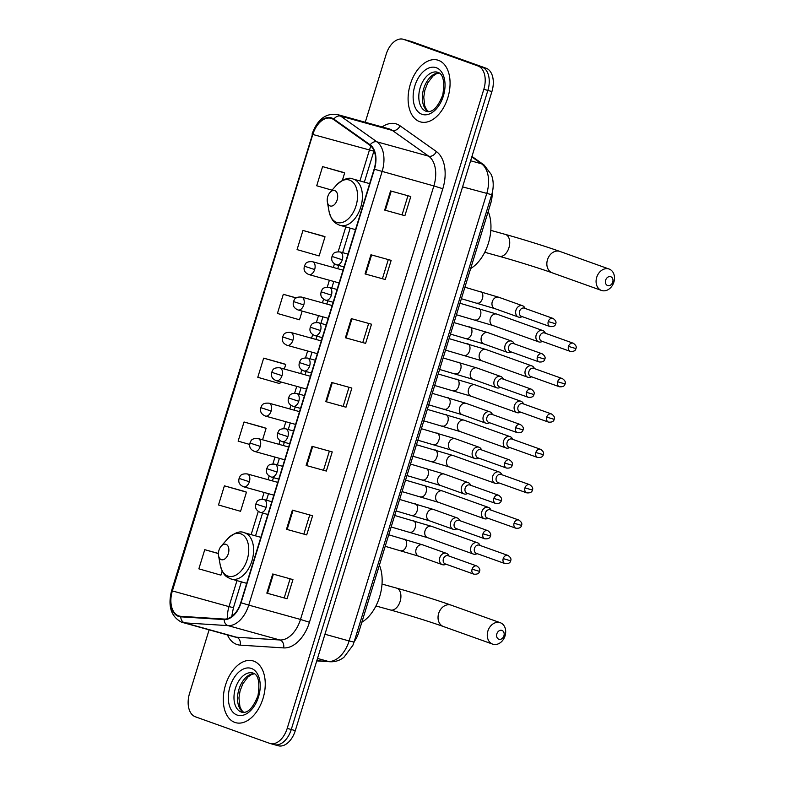 <?xml version="1.0" encoding="UTF-8"?>
<svg xmlns="http://www.w3.org/2000/svg" width="785" height="785" viewBox="0 0 785 785"><rect width="100%" height="100%" fill="white"/><g stroke="black" fill="none" stroke-linecap="round" stroke-linejoin="round"><path stroke-width="1.18" d="M492.126 193.139A20.047 12.423 105.5 0 1 490.753 203.217L358.617 632.72A20.047 12.423 105.5 0 1 354.212 641.6M273.651 744.455A20.047 12.423 -74.5 0 0 274.181 744.631L278.224 745.75A20.047 12.423 -74.5 0 0 295.307 730.619L491.91 91.551A20.047 12.423 -74.5 0 0 486.082 68.207L411.84 41.664A20.047 12.423 -74.5 0 0 411.311 41.487L407.268 40.369A20.047 12.423 -74.5 0 1 407.798 40.545A20.047 12.423 -74.5 0 0 407.268 40.369L403.215 39.25A20.047 12.423 -74.5 0 0 386.141 54.381L365.26 122.254M274.181 744.631A20.047 12.423 -74.5 0 0 291.264 729.5L487.858 90.432A20.047 12.423 -74.5 0 0 482.029 67.088L407.798 40.545L482.029 67.088A20.047 12.423 -74.5 0 1 487.858 90.432L291.264 729.5A20.047 12.423 -74.5 0 1 274.181 744.631L270.138 743.513A20.047 12.423 -74.5 0 0 287.212 728.382L483.815 89.313A20.047 12.423 -74.5 0 0 477.986 65.969L403.755 39.417A20.047 12.423 -74.5 0 0 403.215 39.25M234.843 722.406A32.087 19.88 -74.5 0 0 235.706 722.681A32.087 19.88 -74.5 0 0 263.23 697.767A32.087 19.88 -74.5 0 0 253.702 661.117A32.087 19.88 -74.5 0 0 252.839 660.842A32.087 19.88 -74.5 0 0 225.305 685.747A32.087 19.88 -74.5 0 0 234.843 722.406A32.087 19.88 -74.5 0 0 235.706 722.681A32.087 19.88 -74.5 0 0 263.23 697.767A32.087 19.88 -74.5 0 0 253.702 661.117A32.087 19.88 -74.5 0 0 252.839 660.842A32.087 19.88 -74.5 0 0 225.305 685.747A32.087 19.88 -74.5 0 0 234.843 722.406M419.661 121.646A32.087 19.88 -74.5 0 0 420.524 121.92A32.087 19.88 -74.5 0 0 448.049 97.006A32.087 19.88 -74.5 0 0 438.521 60.357A32.087 19.88 -74.5 0 0 437.657 60.082A32.087 19.88 -74.5 0 0 410.123 84.986A32.087 19.88 -74.5 0 0 419.661 121.646A32.087 19.88 -74.5 0 0 420.524 121.92A32.087 19.88 -74.5 0 0 448.049 97.006A32.087 19.88 -74.5 0 0 438.521 60.357A32.087 19.88 -74.5 0 0 437.657 60.082A32.087 19.88 -74.5 0 0 410.123 84.986A32.087 19.88 -74.5 0 0 419.661 121.646M178.588 615.832A21.391 13.257 105.5 0 1 172.366 590.928L312.803 134.461A21.391 13.257 105.5 0 1 331.015 118.319A21.391 13.257 105.5 0 1 333.664 119.585L369.98 145.323A21.391 13.257 105.5 0 1 374.121 169.128L240.76 602.644A21.391 13.257 105.5 0 1 224.235 619.071L180.854 616.303A21.391 13.257 105.5 0 1 179.157 616.019A21.391 13.257 105.5 0 1 178.588 615.832M178.43 616.343A21.921 13.59 -74.5 0 0 180.756 616.824L224.137 619.591A21.921 13.59 -74.5 0 0 241.073 602.752L374.435 169.246A21.921 13.59 -74.5 0 0 370.186 144.832L333.87 119.104A21.921 13.59 -74.5 0 0 312.489 134.343L172.052 590.82A21.921 13.59 -74.5 0 0 178.43 616.343M342.81 172.239L322.596 166.616L316.708 185.77L332.026 190.166M323.175 236.079L302.961 230.456L297.064 249.61L319.122 255.939L325.019 236.785L322.978 236.01M244.606 491.449L224.392 485.837L218.505 504.981L240.563 511.31L246.461 492.156L244.41 491.381M264.251 427.609L244.037 421.987L238.14 441.141L249.689 444.447M283.885 363.769L263.682 358.146L257.784 377.3L279.843 383.629L280.402 381.834M209.104 629.864L189.538 693.449A20.047 12.423 -74.5 0 0 195.367 716.793L269.598 743.336A20.047 12.423 -74.5 0 0 270.138 743.513M370.942 254.772L391.156 260.375L385.268 279.529L365.045 273.926L370.942 254.772M390.577 190.932L410.8 196.535L404.903 215.689L384.689 210.086L390.577 190.932M312.018 446.302L332.241 451.905L326.344 471.059L306.121 465.456L312.018 446.302M292.373 510.142L312.597 515.745L306.7 534.899L286.486 529.296L292.373 510.142M272.738 573.982L292.952 579.585L287.065 598.739L266.841 593.136L272.738 573.982M351.297 318.612L371.521 324.215L365.624 343.369L345.41 337.766L351.297 318.612M331.662 382.462L351.876 388.065L345.989 407.209L325.765 401.616L331.662 382.462M218.407 553.454L204.757 549.677L198.86 568.831L220.919 575.15L222.175 571.068M296.269 297.888L283.316 294.306L277.429 313.46L299.487 319.78L302.156 311.096M345.989 407.209L325.765 401.616M365.624 343.369L345.41 337.766M287.065 598.739L266.841 593.136M306.7 534.899L286.486 529.296M326.344 471.059L306.121 465.456M404.903 215.689L384.689 210.086M385.268 279.529L365.045 273.926M263.682 358.146L285.74 364.475L284.327 369.048M285.74 364.475L283.699 363.69M244.037 421.987L266.095 428.316L262.573 439.786M266.095 428.316L264.054 427.54M224.392 485.837L246.461 492.156M204.757 549.677L218.397 553.582M283.316 294.306L296.131 297.976M302.961 230.456L325.019 236.785M322.596 166.616L344.654 172.945L342.368 180.383M344.654 172.945L342.613 172.17M349.021 387.27L343.192 406.218M329.376 451.11L323.548 470.068M309.741 514.95L303.913 533.908M290.097 578.8L284.268 597.748M368.656 323.43L362.827 342.378M388.3 259.58L382.472 278.538M407.945 195.74L402.106 214.697M503.921 635.811A4.681 3.67 109.7 0 0 501.762 630.355A4.681 3.67 109.7 0 0 496.846 633.848A4.681 3.67 109.7 0 0 499.015 639.294A4.681 3.67 109.7 0 0 503.921 635.811M487.887 631.052A11.363 8.91 -70.3 0 1 500.31 622.731A11.363 8.91 -70.3 0 1 505.069 635.811A11.363 8.91 -70.3 0 1 492.656 644.132A11.363 8.91 -70.3 0 1 487.887 631.052M226.001 544.319A8.017 4.975 -74.5 0 0 221.174 546.183A8.017 4.975 -74.5 0 0 218.544 555.672A8.017 4.975 -74.5 0 0 221.282 559.636A8.017 4.975 -74.5 0 0 228.327 553.651A8.017 4.975 -74.5 0 0 226.001 544.319M361.846 622.25A36.758 22.785 -74.5 0 0 379.4 565.18M612.732 282.119A4.681 3.67 109.7 0 0 610.573 276.673A4.681 3.67 109.7 0 0 605.657 280.157A4.681 3.67 109.7 0 0 607.826 285.612A4.681 3.67 109.7 0 0 612.732 282.119M596.698 277.36A11.363 8.91 -70.3 0 1 609.111 269.039A11.363 8.91 -70.3 0 1 613.88 282.119A11.363 8.91 -70.3 0 1 601.467 290.44A11.363 8.91 -70.3 0 1 596.698 277.36M334.802 190.627A8.017 4.975 -74.5 0 0 329.975 192.502A8.017 4.975 -74.5 0 0 327.355 201.981A8.017 4.975 -74.5 0 0 330.092 205.945A8.017 4.975 -74.5 0 0 337.138 199.969A8.017 4.975 -74.5 0 0 334.802 190.627M470.647 268.558A36.758 22.785 -74.5 0 0 488.211 211.489M480.175 545.496L479.517 544.437A6.015 4.72 109.7 0 0 477.486 542.759A6.015 4.72 109.7 0 0 477.231 542.67A6.015 4.72 109.7 0 0 470.912 547.155A6.015 4.72 109.7 0 0 473.433 554.082A6.015 4.72 109.7 0 0 473.689 554.161A6.015 4.72 109.7 0 0 476.073 554.073L477.251 553.67M503.195 558.606A4.347 3.405 109.7 0 0 505.02 563.601C508.415 563.875 510.279 562.933 510.633 560.794L503.195 558.606A4.347 3.405 109.7 0 1 507.944 555.427L479.262 545.163A4.347 3.405 109.7 0 0 479.076 545.104A4.347 3.405 109.7 0 0 474.513 548.342A4.347 3.405 109.7 0 0 476.338 553.346A4.347 3.405 109.7 0 0 476.524 553.405M491.057 510.122L490.399 509.072A6.015 4.72 109.7 0 0 488.368 507.385A6.015 4.72 109.7 0 0 488.103 507.306A6.015 4.72 109.7 0 0 481.794 511.791A6.015 4.72 109.7 0 0 484.316 518.718A6.015 4.72 109.7 0 0 484.571 518.797A6.015 4.72 109.7 0 0 486.955 518.699L488.133 518.306M514.077 523.232A4.347 3.405 109.7 0 0 515.902 528.236C519.287 528.501 521.161 527.559 521.515 525.42L514.077 523.232A4.347 3.405 109.7 0 1 518.826 520.053L490.144 509.799A4.347 3.405 109.7 0 0 489.958 509.74A4.347 3.405 109.7 0 0 485.395 512.978A4.347 3.405 109.7 0 0 487.22 517.982A4.347 3.405 109.7 0 0 487.406 518.041M501.939 474.758L501.281 473.698A6.015 4.72 109.7 0 0 499.25 472.021A6.015 4.72 109.7 0 0 498.985 471.932A6.015 4.72 109.7 0 0 492.676 476.416A6.015 4.72 109.7 0 0 495.198 483.344A6.015 4.72 109.7 0 0 495.453 483.423A6.015 4.72 109.7 0 0 497.837 483.334L499.015 482.932M524.959 487.868A4.347 3.405 109.7 0 0 526.774 492.862C530.169 493.137 532.044 492.195 532.397 490.056L524.959 487.868A4.347 3.405 109.7 0 1 529.708 484.688L501.026 474.425A4.347 3.405 109.7 0 0 500.84 474.366A4.347 3.405 109.7 0 0 496.277 477.614A4.347 3.405 109.7 0 0 498.102 482.608A4.347 3.405 109.7 0 0 498.289 482.667M512.821 439.384L512.163 438.334A6.015 4.72 109.7 0 0 510.122 436.646A6.015 4.72 109.7 0 0 509.867 436.568A6.015 4.72 109.7 0 0 503.548 441.052A6.015 4.72 109.7 0 0 506.08 447.98A6.015 4.72 109.7 0 0 506.335 448.058A6.015 4.72 109.7 0 0 508.719 447.96L509.897 447.568M535.841 452.494A4.347 3.405 109.7 0 0 537.656 457.498C541.051 457.763 542.926 456.831 543.279 454.682L535.841 452.494A4.347 3.405 109.7 0 1 540.59 449.314L511.908 439.06A4.347 3.405 109.7 0 0 511.722 439.001A4.347 3.405 109.7 0 0 507.159 442.24A4.347 3.405 109.7 0 0 508.984 447.244A4.347 3.405 109.7 0 0 509.171 447.303M523.703 404.02L523.045 402.96A6.015 4.72 109.7 0 0 521.005 401.282A6.015 4.72 109.7 0 0 520.749 401.194A6.015 4.72 109.7 0 0 514.43 405.678A6.015 4.72 109.7 0 0 516.952 412.606A6.015 4.72 109.7 0 0 517.217 412.694A6.015 4.72 109.7 0 0 519.591 412.596L520.779 412.203M546.713 417.129A4.347 3.405 109.7 0 0 548.538 422.124C551.933 422.399 553.808 421.457 554.161 419.318L546.713 417.129A4.347 3.405 109.7 0 1 551.462 413.95L522.79 403.686A4.347 3.405 109.7 0 0 522.604 403.627A4.347 3.405 109.7 0 0 518.041 406.875A4.347 3.405 109.7 0 0 519.866 411.87A4.347 3.405 109.7 0 0 520.053 411.929M534.585 368.646L533.918 367.596A6.015 4.72 109.7 0 0 531.887 365.908A6.015 4.72 109.7 0 0 531.631 365.83A6.015 4.72 109.7 0 0 525.312 370.314A6.015 4.72 109.7 0 0 527.834 377.242A6.015 4.72 109.7 0 0 528.099 377.32A6.015 4.72 109.7 0 0 530.474 377.232L531.661 376.829M557.595 381.755A4.347 3.405 109.7 0 0 559.42 386.76C562.816 387.025 564.69 386.092 565.033 383.943L557.595 381.755A4.347 3.405 109.7 0 1 562.345 378.576L533.672 368.322A4.347 3.405 109.7 0 0 533.486 368.263A4.347 3.405 109.7 0 0 528.923 371.501A4.347 3.405 109.7 0 0 530.748 376.506A4.347 3.405 109.7 0 0 530.935 376.564M545.467 333.282L544.8 332.222A6.015 4.72 109.7 0 0 542.769 330.544A6.015 4.72 109.7 0 0 542.514 330.456A6.015 4.72 109.7 0 0 536.194 334.95A6.015 4.72 109.7 0 0 538.716 341.867A6.015 4.72 109.7 0 0 538.981 341.956A6.015 4.72 109.7 0 0 541.356 341.858L542.533 341.465M568.477 346.391A4.347 3.405 109.7 0 0 570.303 351.395C573.698 351.66 575.572 350.718 575.915 348.579L568.477 346.391A4.347 3.405 109.7 0 1 573.227 343.212L544.554 332.958A4.347 3.405 109.7 0 0 544.368 332.899A4.347 3.405 109.7 0 0 539.805 336.137A4.347 3.405 109.7 0 0 541.621 341.132A4.347 3.405 109.7 0 0 541.807 341.19M449.059 556.065L448.402 555.005A6.015 4.72 109.7 0 0 446.361 553.327A6.015 4.72 109.7 0 0 446.106 553.239A6.015 4.72 109.7 0 0 439.845 557.566A6.015 4.72 109.7 0 0 442.318 564.651A6.015 4.72 109.7 0 0 442.573 564.729A6.015 4.72 109.7 0 0 444.958 564.641L446.135 564.238M472.079 569.174A4.347 3.405 109.7 0 0 473.895 574.169C477.29 574.443 479.164 573.501 479.517 571.362L472.079 569.174A4.347 3.405 109.7 0 1 476.829 565.995L448.147 555.731A4.347 3.405 109.7 0 0 447.96 555.672A4.347 3.405 109.7 0 0 443.397 558.92A4.347 3.405 109.7 0 0 445.223 563.915A4.347 3.405 109.7 0 0 445.409 563.973M459.941 520.69L459.284 519.641A6.015 4.72 109.7 0 0 457.243 517.953A6.015 4.72 109.7 0 0 456.988 517.874A6.015 4.72 109.7 0 0 450.727 522.192A6.015 4.72 109.7 0 0 453.2 529.286A6.015 4.72 109.7 0 0 453.455 529.365A6.015 4.72 109.7 0 0 455.84 529.267L457.017 528.874M482.961 533.8A4.347 3.405 109.7 0 0 484.777 538.804C488.172 539.069 490.046 538.137 490.399 535.988L482.961 533.8A4.347 3.405 109.7 0 1 487.701 530.621L459.029 520.367A4.347 3.405 109.7 0 0 458.842 520.308A4.347 3.405 109.7 0 0 454.279 523.546A4.347 3.405 109.7 0 0 456.105 528.55A4.347 3.405 109.7 0 0 456.291 528.609M470.823 485.326L470.156 484.266A6.015 4.72 109.7 0 0 468.125 482.589A6.015 4.72 109.7 0 0 467.87 482.5A6.015 4.72 109.7 0 0 461.609 486.828A6.015 4.72 109.7 0 0 464.072 493.912A6.015 4.72 109.7 0 0 464.337 494A6.015 4.72 109.7 0 0 466.712 493.902L467.899 493.51M493.834 498.436A4.347 3.405 109.7 0 0 495.659 503.43C499.054 503.705 500.928 502.763 501.272 500.624L493.834 498.436A4.347 3.405 109.7 0 1 498.583 495.257L469.911 485.002A4.347 3.405 109.7 0 0 469.724 484.944A4.347 3.405 109.7 0 0 465.162 488.182A4.347 3.405 109.7 0 0 466.987 493.176A4.347 3.405 109.7 0 0 467.173 493.235M481.705 449.952L481.038 448.902A6.015 4.72 109.7 0 0 479.007 447.214A6.015 4.72 109.7 0 0 478.752 447.136A6.015 4.72 109.7 0 0 472.482 451.453A6.015 4.72 109.7 0 0 474.954 458.548A6.015 4.72 109.7 0 0 475.219 458.626A6.015 4.72 109.7 0 0 477.594 458.538L478.772 458.136M504.716 463.062A4.347 3.405 109.7 0 0 506.541 468.066C509.936 468.331 511.81 467.399 512.154 465.25L504.716 463.062A4.347 3.405 109.7 0 1 509.465 459.882L480.793 449.628A4.347 3.405 109.7 0 0 480.606 449.57A4.347 3.405 109.7 0 0 476.044 452.808A4.347 3.405 109.7 0 0 477.869 457.812A4.347 3.405 109.7 0 0 478.045 457.871M492.587 414.588L491.92 413.528A6.015 4.72 109.7 0 0 489.889 411.85A6.015 4.72 109.7 0 0 489.634 411.762A6.015 4.72 109.7 0 0 483.364 416.089A6.015 4.72 109.7 0 0 485.837 423.174A6.015 4.72 109.7 0 0 486.092 423.262A6.015 4.72 109.7 0 0 488.476 423.164L489.654 422.772M515.598 427.697A4.347 3.405 109.7 0 0 517.423 432.702C520.818 432.967 522.682 432.025 523.036 429.886L515.598 427.697A4.347 3.405 109.7 0 1 520.347 424.518L491.675 414.264A4.347 3.405 109.7 0 0 491.488 414.205A4.347 3.405 109.7 0 0 486.926 417.443A4.347 3.405 109.7 0 0 488.741 422.438A4.347 3.405 109.7 0 0 488.927 422.497M503.46 379.214L502.802 378.164A6.015 4.72 109.7 0 0 500.771 376.476A6.015 4.72 109.7 0 0 500.516 376.398A6.015 4.72 109.7 0 0 494.246 380.715A6.015 4.72 109.7 0 0 496.719 387.81A6.015 4.72 109.7 0 0 496.974 387.888A6.015 4.72 109.7 0 0 499.358 387.8L500.536 387.397M526.48 392.323A4.347 3.405 109.7 0 0 528.305 397.328C531.7 397.593 533.564 396.661 533.918 394.512L526.48 392.323A4.347 3.405 109.7 0 1 531.229 389.144L502.547 378.89A4.347 3.405 109.7 0 0 502.361 378.831A4.347 3.405 109.7 0 0 497.808 382.069A4.347 3.405 109.7 0 0 499.623 387.074A4.347 3.405 109.7 0 0 499.81 387.133M514.342 343.85L513.684 342.79A6.015 4.72 109.7 0 0 511.653 341.112A6.015 4.72 109.7 0 0 511.388 341.033A6.015 4.72 109.7 0 0 505.128 345.351A6.015 4.72 109.7 0 0 507.601 352.436A6.015 4.72 109.7 0 0 507.856 352.524A6.015 4.72 109.7 0 0 510.24 352.426L511.418 352.033M537.362 356.959A4.347 3.405 109.7 0 0 539.187 361.963C542.572 362.228 544.447 361.286 544.8 359.147L537.362 356.959A4.347 3.405 109.7 0 1 542.111 353.78L513.429 343.526A4.347 3.405 109.7 0 0 513.243 343.467A4.347 3.405 109.7 0 0 508.68 346.705A4.347 3.405 109.7 0 0 510.505 351.7A4.347 3.405 109.7 0 0 510.692 351.759M525.224 308.476L524.566 307.426A6.015 4.72 109.7 0 0 522.535 305.738A6.015 4.72 109.7 0 0 522.27 305.659A6.015 4.72 109.7 0 0 516.01 309.977A6.015 4.72 109.7 0 0 518.483 317.071A6.015 4.72 109.7 0 0 518.738 317.15A6.015 4.72 109.7 0 0 521.122 317.061L522.3 316.659M548.244 321.585A4.347 3.405 109.7 0 0 550.069 326.589C553.454 326.854 555.329 325.922 555.682 323.773L548.244 321.585A4.347 3.405 109.7 0 1 552.993 318.406L524.311 308.152A4.347 3.405 109.7 0 0 524.125 308.093A4.347 3.405 109.7 0 0 519.562 311.331A4.347 3.405 109.7 0 0 521.387 316.335A4.347 3.405 109.7 0 0 521.574 316.394M357.067 632.288L358.617 632.72M489.202 202.785L490.753 203.217M295.307 730.619L287.212 728.382M411.84 41.664L403.755 39.417M486.082 68.207L477.986 65.969M491.91 91.551L483.815 89.313M316.806 660.725L328.444 661.47L317.513 658.438M354.064 642.081L349.099 640.943L486.729 193.571A26.739 16.573 -74.5 0 0 481.548 163.8A13.365 10.234 -54.7 0 1 484.051 164.987L491.42 174.692L492.509 178.244C493.657 183.67 493.392 189.156 491.695 194.7L354.064 642.081L352.867 645.348L343.918 657.31C339.777 660.499 335.175 661.981 330.102 661.755A13.365 10.401 -86.3 0 1 328.444 661.47A26.739 16.573 -74.5 0 0 349.099 640.943L324.951 634.251M471.805 156.892L481.548 163.8L470.608 160.768M491.695 194.7L462.581 186.879M172.366 590.928L228.984 606.619A21.391 13.257 -74.5 0 0 227.591 618.659M382.128 126.935A33.421 20.714 105.5 0 1 396.788 124.099A33.421 20.714 105.5 0 1 400.036 125.796L436.352 151.525A33.421 20.714 105.5 0 1 442.818 188.734L309.457 622.25A33.421 20.714 105.5 0 1 283.64 647.91L240.259 645.142A33.421 20.714 105.5 0 1 227.424 634.937M333.87 119.104A6.682 5.122 -54.7 0 1 340.602 116.092L392.363 130.438A26.739 16.573 -74.5 0 0 389.772 129.074A26.739 16.573 -74.5 0 0 389.056 128.848L337.295 114.512A26.739 16.573 105.5 0 1 340.602 116.092L376.928 141.83A26.739 16.573 105.5 0 1 382.099 171.591L248.737 605.107L241.073 602.752M224.137 619.591A6.682 5.201 -86.3 0 0 228.082 625.635L279.843 639.981A26.739 16.573 -74.5 0 0 300.498 619.453L248.737 605.107A26.739 16.573 105.5 0 1 228.082 625.635L184.701 622.868A26.739 16.573 105.5 0 1 182.581 622.515A26.739 16.573 105.5 0 1 181.865 622.289M312.489 134.343L171.611 590.595C167.686 606.118 171.012 616.657 181.58 622.191L234.342 636.851A26.739 16.573 -74.5 0 0 236.462 637.214L279.843 639.981A6.682 5.201 93.7 0 1 283.64 647.91M180.756 616.824A6.682 5.201 -86.3 0 0 184.701 622.868L236.462 637.214A6.682 5.201 93.7 0 1 240.259 645.142M374.435 169.246L433.86 185.937A26.739 16.573 -74.5 0 0 428.688 156.176L392.363 130.438A6.682 5.122 125.3 0 0 400.036 125.796M370.186 144.832A6.682 5.122 -54.7 0 1 376.928 141.83L428.688 156.176A6.682 5.122 125.3 0 0 436.352 151.525M309.457 622.25L300.498 619.453L433.86 185.937L442.818 188.734M370.942 146.098A21.391 13.257 -74.5 0 0 369.411 150.141L359.942 180.933M312.803 134.461L373.876 151.171L364.348 182.159M345.783 226.953L338.158 251.72M334.449 263.809L333.321 267.469M329.386 280.255L327.286 287.094M323.567 299.173L322.439 302.843M318.504 315.619L316.404 322.458M312.685 334.547L311.557 338.207M307.622 350.993L305.522 357.832M301.803 369.912L300.675 373.582M296.74 386.357L294.64 393.197M290.921 405.276L289.793 408.946M285.858 421.731L283.758 428.571M280.039 440.65L278.911 444.31M274.986 457.096L272.876 463.935M269.157 476.014L268.028 479.684M264.103 492.47L261.994 499.309M258.275 511.388L251.131 534.624M236.972 580.635L228.984 606.619L233.449 607.639L231.752 616.49M332.31 382.638L326.423 401.792M312.675 446.479L306.778 465.633M293.031 510.329L287.143 529.473M273.386 574.169L267.499 593.313M351.955 318.798L346.057 337.942M371.59 254.958L365.702 274.102M391.234 191.108L385.347 210.262M254.281 673.658A20.371 12.629 -74.5 0 0 238.679 690.211A20.371 12.629 -74.5 0 0 243.536 712.427M241.319 712.064A20.371 12.629 -74.5 0 0 241.868 712.231C247.746 713.477 253.123 707.933 257.99 695.598C259.992 682.243 258.363 674.737 253.123 673.088L252.741 672.971A20.371 12.629 -74.5 0 0 235.264 688.779A20.371 12.629 -74.5 0 0 241.319 712.064M251.435 668.467A24.384 15.111 -74.5 0 0 230.015 686.659A24.384 15.111 -74.5 0 0 237.109 715.047A24.384 15.111 -74.5 0 0 258.52 696.854A24.384 15.111 -74.5 0 0 251.435 668.467M438.658 613.448A11.363 8.91 109.7 0 0 443.427 626.528C431.711 622.299 406.022 614.272 390.449 609.984A11.363 7.045 105.5 0 0 400.124 601.418A11.363 7.045 105.5 0 0 396.817 588.181A11.363 7.045 105.5 0 0 396.513 588.093C412.714 592.557 438.579 600.623 451.081 605.127A11.363 8.91 109.7 0 0 438.658 613.448M396.209 588.014A11.363 7.045 105.5 0 1 396.513 588.093L382.01 584.069M218.544 555.672L220.242 565.102A22.108 13.698 -74.5 0 0 227.797 576.043A22.108 13.698 -74.5 0 0 247.216 559.548A22.108 13.698 -74.5 0 0 240.789 533.81A22.108 13.698 -74.5 0 0 227.483 538.971L221.174 546.183M230.79 578.898A24.06 14.915 -74.5 0 0 231.438 579.104A24.06 14.915 -74.5 0 0 252.083 560.421A24.06 14.915 -74.5 0 0 244.94 532.937A24.06 14.915 -74.5 0 0 244.292 532.73C240.053 530.572 234.45 532.652 227.483 538.971M547.469 259.757A11.363 8.91 109.7 0 0 552.238 272.837C540.522 268.607 514.823 260.581 499.26 256.302A11.363 7.045 105.5 0 0 508.935 247.726A11.363 7.045 105.5 0 0 505.628 234.499A11.363 7.045 105.5 0 0 505.324 234.401C521.515 238.866 547.39 246.941 559.891 251.435A11.363 8.91 109.7 0 0 547.469 259.757M505.01 234.322A11.363 7.045 105.5 0 1 505.324 234.401L490.821 230.378M327.355 201.981L329.052 211.42A22.108 13.698 -74.5 0 0 336.608 222.351A22.108 13.698 -74.5 0 0 356.017 205.856A22.108 13.698 -74.5 0 0 349.6 180.128A22.108 13.698 -74.5 0 0 336.294 185.28L329.975 192.502M339.601 225.216A24.06 14.915 -74.5 0 0 340.248 225.413A24.06 14.915 -74.5 0 0 360.894 206.74A24.06 14.915 -74.5 0 0 353.741 179.245A24.06 14.915 -74.5 0 0 353.103 179.039C348.854 176.89 343.261 178.97 336.294 185.28M439.1 72.897A20.371 12.629 -74.5 0 0 423.488 89.451A20.371 12.629 -74.5 0 0 428.355 111.666M426.137 111.303A20.371 12.629 -74.5 0 0 426.677 111.47C432.564 112.716 437.942 107.172 442.809 94.838C444.81 81.483 443.182 73.986 437.932 72.328L437.559 72.21A20.371 12.629 -74.5 0 0 420.083 88.028A20.371 12.629 -74.5 0 0 426.137 111.303M436.254 67.706A24.384 15.111 -74.5 0 0 414.833 85.899A24.384 15.111 -74.5 0 0 421.928 114.286A24.384 15.111 -74.5 0 0 443.339 96.094A24.384 15.111 -74.5 0 0 436.254 67.706M243.497 486.749A6.682 4.141 -74.5 0 0 243.684 486.808C236.736 483.864 239.278 478.928 239.082 478.399L249.375 481.764A6.682 4.141 -74.5 0 0 247.432 473.983A6.682 4.141 -74.5 0 0 247.246 473.924L277.753 482.373M273.828 495.158L243.684 486.808A6.682 4.141 -74.5 0 0 249.375 481.764M409.898 532.161A6.015 3.729 -74.5 0 0 410.064 532.22A6.015 3.729 -74.5 0 0 415.069 528.04A6.015 3.729 -74.5 0 0 413.44 520.671A6.015 3.729 -74.5 0 0 413.273 520.622A6.015 3.729 -74.5 0 0 413.106 520.583M477.486 542.759L431.613 526.352A6.015 4.72 109.7 0 0 425.038 530.758A6.015 4.72 109.7 0 0 424.94 531.121A6.015 4.72 109.7 0 0 427.57 537.676L473.433 554.082M254.379 451.385A6.682 4.141 -74.5 0 0 254.566 451.434C247.618 448.5 250.16 443.564 249.954 443.034L260.257 446.39A6.682 4.141 -74.5 0 0 258.314 438.609A6.682 4.141 -74.5 0 0 258.128 438.56L288.635 447.008M284.7 459.794L254.566 451.434A6.682 4.141 -74.5 0 0 260.257 446.39M420.78 496.797A6.015 3.729 -74.5 0 0 420.946 496.846A6.015 3.729 -74.5 0 0 425.951 492.666A6.015 3.729 -74.5 0 0 424.312 485.307A6.015 3.729 -74.5 0 0 424.155 485.258A6.015 3.729 -74.5 0 0 423.988 485.218M488.368 507.385L442.495 490.978A6.015 4.72 109.7 0 0 435.92 495.384A6.015 4.72 109.7 0 0 435.822 495.747A6.015 4.72 109.7 0 0 438.442 502.312L484.316 518.718M265.261 416.011A6.682 4.141 -74.5 0 0 265.438 416.07C258.5 413.126 261.042 408.19 260.836 407.66L271.139 411.026A6.682 4.141 -74.5 0 0 269.196 403.245A6.682 4.141 -74.5 0 0 269.01 403.186L299.517 411.644M295.582 424.42L265.438 416.07A6.682 4.141 -74.5 0 0 271.139 411.026M431.662 461.423A6.015 3.729 -74.5 0 0 431.819 461.482A6.015 3.729 -74.5 0 0 436.823 457.302A6.015 3.729 -74.5 0 0 435.194 449.933A6.015 3.729 -74.5 0 0 435.037 449.883A6.015 3.729 -74.5 0 0 434.87 449.844M499.25 472.021L453.377 455.614A6.015 4.72 109.7 0 0 446.802 460.02A6.015 4.72 109.7 0 0 446.704 460.383A6.015 4.72 109.7 0 0 449.324 466.938L495.198 483.344M276.143 380.647A6.682 4.141 -74.5 0 0 276.32 380.696C269.383 377.762 271.914 372.826 271.718 372.296L282.011 375.652A6.682 4.141 -74.5 0 0 280.068 367.871A6.682 4.141 -74.5 0 0 279.892 367.822L310.399 376.27M306.464 389.056L276.32 380.696A6.682 4.141 -74.5 0 0 282.011 375.652M442.544 426.059A6.015 3.729 -74.5 0 0 442.701 426.108A6.015 3.729 -74.5 0 0 447.705 421.928A6.015 3.729 -74.5 0 0 446.076 414.568A6.015 3.729 -74.5 0 0 445.919 414.519A6.015 3.729 -74.5 0 0 445.752 414.48M510.122 436.646L464.259 420.24A6.015 4.72 109.7 0 0 457.684 424.646A6.015 4.72 109.7 0 0 457.586 425.009A6.015 4.72 109.7 0 0 460.206 431.573L506.08 447.98M287.025 345.272A6.682 4.141 -74.5 0 0 287.202 345.331C280.265 342.388 282.796 337.452 282.6 336.922L292.893 340.288A6.682 4.141 -74.5 0 0 290.95 332.506A6.682 4.141 -74.5 0 0 290.774 332.447L321.281 340.906M317.346 353.682L287.202 345.331A6.682 4.141 -74.5 0 0 292.893 340.288M453.426 390.695A6.015 3.729 -74.5 0 0 453.583 390.744A6.015 3.729 -74.5 0 0 458.587 386.563A6.015 3.729 -74.5 0 0 456.958 379.194A6.015 3.729 -74.5 0 0 456.801 379.145A6.015 3.729 -74.5 0 0 456.635 379.106M521.005 401.282L475.141 384.876A6.015 4.72 109.7 0 0 468.566 389.281A6.015 4.72 109.7 0 0 468.459 389.645A6.015 4.72 109.7 0 0 471.088 396.199L516.952 412.606M297.908 309.908A6.682 4.141 -74.5 0 0 298.084 309.967C291.147 307.023 293.678 302.088 293.482 301.558L303.775 304.923A6.682 4.141 -74.5 0 0 301.832 297.132A6.682 4.141 -74.5 0 0 301.656 297.083L332.163 305.532M328.228 318.317L298.084 309.967A6.682 4.141 -74.5 0 0 303.775 304.923M464.308 355.32A6.015 3.729 -74.5 0 0 464.465 355.37A6.015 3.729 -74.5 0 0 469.469 351.189A6.015 3.729 -74.5 0 0 467.84 343.83A6.015 3.729 -74.5 0 0 467.674 343.781A6.015 3.729 -74.5 0 0 467.517 343.742M531.887 365.908L486.023 349.511A6.015 4.72 109.7 0 0 479.449 353.907A6.015 4.72 109.7 0 0 479.341 354.271A6.015 4.72 109.7 0 0 481.97 360.835L527.834 377.242M308.79 274.534A6.682 4.141 -74.5 0 0 308.966 274.593C302.029 271.649 304.56 266.723 304.364 266.184L314.657 269.549A6.682 4.141 -74.5 0 0 312.715 261.768A6.682 4.141 -74.5 0 0 312.538 261.709L343.045 270.168M339.11 282.943L308.966 274.593A6.682 4.141 -74.5 0 0 314.657 269.549M475.19 319.956A6.015 3.729 -74.5 0 0 475.347 320.005A6.015 3.729 -74.5 0 0 480.351 315.825A6.015 3.729 -74.5 0 0 478.722 308.456A6.015 3.729 -74.5 0 0 478.556 308.407A6.015 3.729 -74.5 0 0 478.399 308.368M542.769 330.544L496.905 314.137A6.015 4.72 109.7 0 0 490.331 318.543A6.015 4.72 109.7 0 0 490.223 318.906A6.015 4.72 109.7 0 0 492.852 325.471L538.716 341.867M260.257 512.369A6.682 4.141 -74.5 0 0 260.434 512.428C253.486 509.485 256.028 504.549 255.832 504.019L266.125 507.385A6.682 4.141 -74.5 0 0 264.182 499.603A6.682 4.141 -74.5 0 0 264.005 499.545L271.806 501.713M267.871 514.489L260.434 512.428A6.682 4.141 -74.5 0 0 266.125 507.385M400.968 550.668A6.015 3.729 -74.5 0 0 401.135 550.727A6.015 3.729 -74.5 0 0 406.139 546.537A6.015 3.729 -74.5 0 0 404.51 539.177A6.015 3.729 -74.5 0 0 404.344 539.128A6.015 3.729 -74.5 0 0 404.187 539.089M422.938 544.957A6.015 4.72 109.7 0 0 422.693 544.859A6.015 4.72 109.7 0 0 422.428 544.77A6.015 4.72 109.7 0 0 416.011 549.628A6.015 4.72 109.7 0 0 418.64 556.182A6.015 4.72 109.7 0 0 418.896 556.271M271.129 477.005A6.682 4.141 -74.5 0 0 271.316 477.054C264.368 474.12 266.91 469.185 266.714 468.655L277.007 472.011A6.682 4.141 -74.5 0 0 275.064 464.229A6.682 4.141 -74.5 0 0 274.878 464.18L282.688 466.339M278.753 479.125L271.316 477.054A6.682 4.141 -74.5 0 0 277.007 472.011M411.85 515.303A6.015 3.729 -74.5 0 0 412.017 515.353A6.015 3.729 -74.5 0 0 417.021 511.172A6.015 3.729 -74.5 0 0 415.393 503.813A6.015 3.729 -74.5 0 0 415.226 503.764A6.015 3.729 -74.5 0 0 415.059 503.725M433.82 509.593A6.015 4.72 109.7 0 0 433.575 509.485A6.015 4.72 109.7 0 0 433.31 509.406A6.015 4.72 109.7 0 0 426.893 514.254A6.015 4.72 109.7 0 0 429.523 520.818A6.015 4.72 109.7 0 0 429.778 520.897M282.011 441.631A6.682 4.141 -74.5 0 0 282.198 441.69C275.25 438.746 277.792 433.811 277.586 433.281L287.889 436.646A6.682 4.141 -74.5 0 0 285.946 428.865A6.682 4.141 -74.5 0 0 285.76 428.806L293.57 430.975M289.636 443.751L282.198 441.69A6.682 4.141 -74.5 0 0 287.889 436.646M422.732 479.929A6.015 3.729 -74.5 0 0 422.899 479.988A6.015 3.729 -74.5 0 0 427.903 475.798A6.015 3.729 -74.5 0 0 426.265 468.439A6.015 3.729 -74.5 0 0 426.108 468.39A6.015 3.729 -74.5 0 0 425.941 468.351M444.702 474.218A6.015 4.72 109.7 0 0 444.447 474.12A6.015 4.72 109.7 0 0 444.192 474.042A6.015 4.72 109.7 0 0 437.775 478.889A6.015 4.72 109.7 0 0 440.405 485.444A6.015 4.72 109.7 0 0 440.66 485.532M292.893 406.267A6.682 4.141 -74.5 0 0 293.07 406.316C286.132 403.382 288.674 398.446 288.468 397.916L298.771 401.272A6.682 4.141 -74.5 0 0 296.828 393.491A6.682 4.141 -74.5 0 0 296.642 393.442L304.452 395.601M300.518 408.386L293.07 406.316A6.682 4.141 -74.5 0 0 298.771 401.272M433.614 444.565A6.015 3.729 -74.5 0 0 433.781 444.614A6.015 3.729 -74.5 0 0 438.786 440.434A6.015 3.729 -74.5 0 0 437.147 433.075A6.015 3.729 -74.5 0 0 436.99 433.026A6.015 3.729 -74.5 0 0 436.823 432.986M455.585 438.854A6.015 4.72 109.7 0 0 455.329 438.746A6.015 4.72 109.7 0 0 455.074 438.668A6.015 4.72 109.7 0 0 448.657 443.515A6.015 4.72 109.7 0 0 451.277 450.08A6.015 4.72 109.7 0 0 451.542 450.158M303.775 370.893A6.682 4.141 -74.5 0 0 303.952 370.952C297.015 368.008 299.546 363.082 299.35 362.542L309.643 365.908A6.682 4.141 -74.5 0 0 307.7 358.127A6.682 4.141 -74.5 0 0 307.524 358.068L315.334 360.236M311.4 373.012L303.952 370.952A6.682 4.141 -74.5 0 0 309.643 365.908M444.496 409.191A6.015 3.729 -74.5 0 0 444.653 409.25A6.015 3.729 -74.5 0 0 449.658 405.07A6.015 3.729 -74.5 0 0 448.029 397.701A6.015 3.729 -74.5 0 0 447.872 397.652A6.015 3.729 -74.5 0 0 447.705 397.612M466.467 403.48A6.015 4.72 109.7 0 0 466.212 403.382A6.015 4.72 109.7 0 0 465.956 403.304A6.015 4.72 109.7 0 0 459.539 408.151A6.015 4.72 109.7 0 0 462.159 414.706A6.015 4.72 109.7 0 0 462.424 414.794M314.657 335.529A6.682 4.141 -74.5 0 0 314.834 335.587C307.897 332.644 310.428 327.708 310.232 327.178L320.525 330.544A6.682 4.141 -74.5 0 0 318.582 322.763A6.682 4.141 -74.5 0 0 318.406 322.704L326.217 324.862M322.282 337.648L314.834 335.587A6.682 4.141 -74.5 0 0 320.525 330.544M455.378 373.827A6.015 3.729 -74.5 0 0 455.536 373.876A6.015 3.729 -74.5 0 0 460.54 369.696A6.015 3.729 -74.5 0 0 458.911 362.336A6.015 3.729 -74.5 0 0 458.754 362.287A6.015 3.729 -74.5 0 0 458.587 362.248M477.349 368.116A6.015 4.72 109.7 0 0 477.094 368.008A6.015 4.72 109.7 0 0 476.838 367.929A6.015 4.72 109.7 0 0 470.421 372.777A6.015 4.72 109.7 0 0 473.041 379.341A6.015 4.72 109.7 0 0 473.296 379.42M325.539 300.155A6.682 4.141 -74.5 0 0 325.716 300.213C318.779 297.27 321.31 292.344 321.114 291.804L331.407 295.17A6.682 4.141 -74.5 0 0 329.464 287.388A6.682 4.141 -74.5 0 0 329.288 287.33L337.089 289.498M333.164 302.274L325.716 300.213A6.682 4.141 -74.5 0 0 331.407 295.17M466.261 338.463A6.015 3.729 -74.5 0 0 466.418 338.512A6.015 3.729 -74.5 0 0 471.422 334.332A6.015 3.729 -74.5 0 0 469.793 326.962A6.015 3.729 -74.5 0 0 469.636 326.913A6.015 3.729 -74.5 0 0 469.469 326.874M488.231 332.742A6.015 4.72 109.7 0 0 487.976 332.644A6.015 4.72 109.7 0 0 487.721 332.565A6.015 4.72 109.7 0 0 481.293 337.413A6.015 4.72 109.7 0 0 483.923 343.967A6.015 4.72 109.7 0 0 484.178 344.056M336.422 264.79A6.682 4.141 -74.5 0 0 336.598 264.849C329.661 261.905 332.192 256.97 331.996 256.44L342.289 259.806A6.682 4.141 -74.5 0 0 340.347 252.024A6.682 4.141 -74.5 0 0 340.17 251.965L347.971 254.124M344.046 266.91L336.598 264.849A6.682 4.141 -74.5 0 0 342.289 259.806M477.143 303.088A6.015 3.729 -74.5 0 0 477.3 303.138A6.015 3.729 -74.5 0 0 482.304 298.957A6.015 3.729 -74.5 0 0 480.675 291.598A6.015 3.729 -74.5 0 0 480.508 291.549A6.015 3.729 -74.5 0 0 480.351 291.51M499.103 297.378A6.015 4.72 109.7 0 0 498.858 297.279A6.015 4.72 109.7 0 0 498.593 297.191A6.015 4.72 109.7 0 0 492.175 302.039A6.015 4.72 109.7 0 0 494.805 308.603A6.015 4.72 109.7 0 0 495.06 308.682M471.952 156.411L484.051 164.987M330.102 661.755L316.748 660.901M337.295 114.512C325.755 112.922 317.336 119.457 312.047 134.117M350.188 228.17L342.662 252.652M338.727 265.438L337.727 268.696M333.792 281.472L331.78 288.026M327.845 300.802L326.845 304.06M322.91 316.846L320.898 323.391M316.963 336.176L315.962 339.424M312.028 352.21L310.016 358.755M306.081 371.54L305.08 374.798M301.146 387.584L299.134 394.129M295.199 406.915L294.198 410.162M290.264 422.948L288.252 429.493M284.317 442.279L283.316 445.537M279.391 458.312L277.37 464.867M273.445 477.643L272.434 480.901M268.509 493.686L266.488 500.231M262.563 513.017L255.537 535.841M241.378 581.862L233.449 607.639M254.428 673.756L251.612 674.501L248.109 676.847L242.918 683.647L240.073 690.879L238.944 697.894L239.925 706.657L241.603 710.229L243.713 712.417M451.081 605.127L500.31 622.731M246.696 583.333L230.505 578.81C226.58 576.622 223.411 576.533 220.242 565.102M260.855 537.323L244.292 532.73M443.427 626.528L492.656 644.132M375.946 605.971L390.449 609.984M559.891 251.435L609.111 269.039M355.507 229.642L339.316 225.118C335.391 222.94 332.222 222.842 329.052 211.42M369.666 183.631L353.103 179.039M552.238 272.837L601.467 290.44M484.757 252.279L499.26 256.302M439.247 73.005L436.431 73.741L432.927 76.086L427.737 82.886L424.891 90.118L423.763 97.134L424.744 105.897L426.422 109.468L428.531 111.656M391.156 526.98L427.57 537.676M394.688 515.47L431.613 526.352M239.082 478.399L239.916 476.642C240.681 474.523 243.134 473.62 247.246 473.924M505.02 563.601L476.338 553.346M507.944 555.427C510.623 557.291 511.526 559.087 510.633 560.794M402.028 491.606L438.442 502.312M405.57 480.106L442.495 490.978M249.954 443.034L250.798 441.278C251.563 439.158 254.006 438.246 258.128 438.56M515.902 528.236L487.22 517.982M518.826 520.053C521.505 521.927 522.398 523.713 521.515 525.42M412.91 456.242L449.324 466.938M416.452 444.732L453.377 455.614M260.836 407.66L261.67 405.904C262.445 403.784 264.888 402.882 269.01 403.186M526.774 492.862L498.102 482.608M529.708 484.688C532.387 486.563 533.28 488.349 532.397 490.056M423.792 420.868L460.206 431.573M427.334 409.368L464.259 420.24M271.718 372.296L272.552 370.54C273.327 368.42 275.771 367.508 279.892 367.822M537.656 457.498L508.984 447.244M540.59 449.314C543.269 451.189 544.162 452.974 543.279 454.682M434.674 385.504L471.088 396.199M438.216 373.994L475.141 384.876M282.6 336.922L283.434 335.166C284.209 333.046 286.653 332.143 290.774 332.447M548.538 422.124L519.866 411.87M551.462 413.95C554.151 415.824 555.044 417.61 554.161 419.318M445.556 350.13L481.97 360.835M449.099 338.629L486.023 349.511M293.482 301.558L294.316 299.801C295.091 297.682 297.535 296.769 301.656 297.083M559.42 386.76L530.748 376.506M562.345 378.576C565.033 380.45 565.926 382.236 565.033 383.943M456.438 314.765L492.852 325.471M459.971 303.255L496.905 314.137M304.364 266.184L305.198 264.427C305.973 262.308 308.417 261.405 312.538 261.709M570.303 351.395L541.621 341.132M573.227 343.212C575.915 345.086 576.808 346.872 575.915 348.579M385.2 546.311L418.64 556.182L442.318 564.651M388.742 534.801L422.693 544.859L446.361 553.327M473.895 574.169L445.223 563.915M476.829 565.995C479.507 567.869 480.4 569.655 479.517 571.362M255.832 504.019L256.666 502.263C257.431 500.143 259.884 499.24 264.005 499.545M396.082 510.937L429.523 520.818L453.2 529.286M399.624 499.437L433.575 509.485L457.243 517.953M484.777 538.804L456.105 528.55M487.701 530.621C490.389 532.495 491.282 534.281 490.399 535.988M266.714 468.655L267.548 466.898C268.313 464.779 270.766 463.866 274.878 464.18M406.964 475.573L440.405 485.444L464.072 493.912M410.506 464.063L444.447 474.12L468.125 482.589M495.659 503.43L466.987 493.176M498.583 495.257C501.272 497.131 502.164 498.917 501.272 500.624M277.586 433.281L278.43 431.524C279.195 429.405 281.638 428.502 285.76 428.806M417.846 440.199L451.277 450.08L474.954 458.548M421.388 428.698L455.329 438.746L479.007 447.214M506.541 468.066L477.869 457.812M509.465 459.882C512.154 461.757 513.047 463.542 512.154 465.25M288.468 397.916L289.312 396.16C290.077 394.041 292.52 393.128 296.642 393.442M428.728 404.834L462.159 414.706L485.837 423.174M432.27 393.324L466.212 403.382L489.889 411.85M517.423 432.702L488.741 422.438M520.347 424.518C523.026 426.392 523.929 428.178 523.036 429.886M299.35 362.542L300.184 360.786C300.959 358.666 303.402 357.764 307.524 358.068M439.61 369.46L473.041 379.341L496.719 387.81M443.152 357.96L477.094 368.008L500.771 376.476M528.305 397.328L499.623 387.074M531.229 389.144C533.908 391.018 534.811 392.814 533.918 394.512M310.232 327.178L311.066 325.422C311.841 323.302 314.285 322.39 318.406 322.704M450.492 334.096L483.923 343.967L507.601 352.436M454.024 322.596L487.976 332.644L511.653 341.112M539.187 361.963L510.505 351.7M542.111 353.78C544.79 355.654 545.693 357.44 544.8 359.147M321.114 291.804L321.948 290.048C322.723 287.928 325.167 287.025 329.288 287.33M461.374 298.722L494.805 308.603L518.483 317.071M464.906 287.222L498.858 297.279L522.535 305.738M550.069 326.589L521.387 316.335M552.993 318.406C555.672 320.28 556.565 322.076 555.682 323.773M331.996 256.44L332.83 254.683C333.605 252.564 336.049 251.651 340.17 251.965"/></g></svg>

